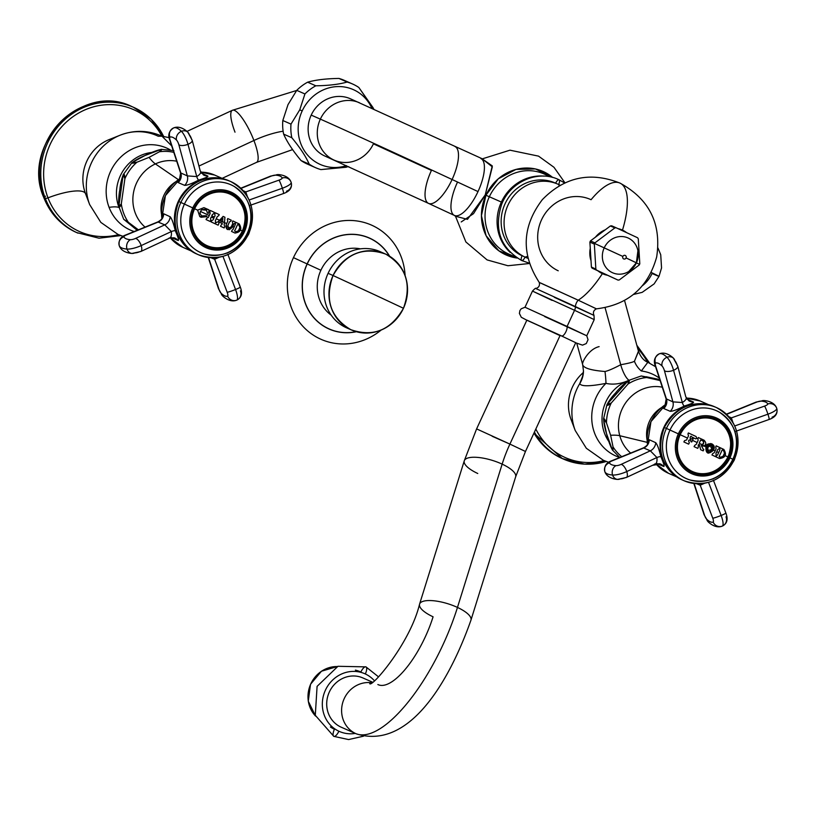 <?xml version="1.0" encoding="UTF-8"?>
<svg xmlns="http://www.w3.org/2000/svg" width="818" height="818" viewBox="0 0 818 818"><rect width="100%" height="100%" fill="white"/><g stroke="black" fill="none" stroke-linecap="round" stroke-linejoin="round"><path stroke-width="1.23" d="M163.886 136.913A68.784 64.162 113.8 0 0 133.416 107.26L132.117 106.688C82.066 81.176 20.276 144.99 43.804 197.598A2.802 0.736 -21 0 0 43.957 197.741A2.802 0.736 159 0 1 43.804 197.598C50.276 213.856 61.238 225.523 76.688 232.588A68.784 64.162 -66.2 0 1 43.957 197.741L45.266 198.314A68.784 64.162 113.8 0 0 77.986 233.161A68.784 64.162 -66.2 0 1 45.266 198.314L43.957 197.741A68.784 64.162 -66.2 0 1 60.031 122.393A68.784 64.162 -66.2 0 1 132.117 106.688A68.784 64.162 -66.2 0 1 132.761 106.984A68.784 64.162 113.8 0 0 132.117 106.688A68.784 64.162 113.8 0 0 60.031 122.393A68.784 64.162 113.8 0 0 43.957 197.741A68.784 64.162 113.8 0 0 76.688 232.588L99.039 238.202L120.839 235.574M85.532 193.682A36.452 9.55 -21 0 0 47.986 197.854A66.687 62.219 113.8 0 0 118.538 234.664A66.687 62.219 113.8 0 1 47.986 197.854A36.452 9.55 159 0 1 85.542 193.692A40.685 37.965 -66.2 0 1 85.481 193.549A40.685 37.965 -66.2 0 1 109.264 139.541A40.685 37.965 -66.2 0 0 85.481 193.549A40.685 37.965 -66.2 0 0 85.542 193.702M89.735 204.776A52.291 48.783 -66.2 0 1 89.653 204.572A52.291 48.783 -66.2 0 1 120.205 135.174A52.291 48.783 113.8 0 0 89.653 204.572A52.291 48.783 113.8 0 0 89.735 204.776M161.974 136.187L171.688 145.901L161.974 136.187L158.222 136.238A52.291 48.783 113.8 0 0 120.205 135.174C134.305 129.796 148.252 130.144 162.046 136.228L169.132 137.629M170.185 149.837A44.847 41.841 113.8 0 0 121.105 156.739A44.847 41.841 113.8 0 0 109.091 207.373A44.847 41.841 113.8 0 0 134.193 231.525A44.847 41.841 113.8 0 1 109.091 207.373A26.912 7.055 159 0 1 119.019 207.537L119.019 207.537A39.55 36.902 -66.2 0 1 151.892 152.445A39.55 36.902 -66.2 0 0 119.019 207.537A26.912 7.055 -21 0 0 109.091 207.373A44.847 41.841 113.8 0 1 121.105 156.739A44.847 41.841 113.8 0 1 170.185 149.837M133.416 107.26A68.784 64.162 113.8 0 0 61.33 122.966A68.784 64.162 113.8 0 0 45.266 198.314A2.802 0.736 -21 0 0 47.986 197.854A2.802 0.736 159 0 1 45.266 198.314A68.784 64.162 -66.2 0 1 61.33 122.966A68.784 64.162 -66.2 0 1 133.416 107.26L151.228 119.285L163.978 136.933M161.913 136.166A66.687 62.219 113.8 0 0 79.99 112.301A66.687 62.219 113.8 0 0 47.986 197.854A66.687 62.219 113.8 0 1 79.99 112.301A66.687 62.219 113.8 0 1 161.913 136.166M199.183 165.942L253.917 140.492A28.702 7.086 65.1 0 1 256.566 162.353A28.702 7.086 -114.9 0 0 253.917 140.492L199.183 165.942M186.954 131.412L232.363 110.297A28.702 7.086 65.1 0 1 253.917 140.492A34.08 8.937 159 0 1 283.12 131.217A34.08 8.937 -21 0 0 253.917 140.492A28.702 7.086 -114.9 0 0 232.363 110.297A28.702 7.086 -114.9 0 0 235.001 132.168M45.501 196.187A2.802 0.736 -21 0 0 44.653 196.647A2.802 0.736 159 0 1 45.501 196.187M144.919 155.553L131.995 162.608L136.933 162.22A44.509 41.524 113.8 0 0 124.898 178.672L123.17 174.715L118.814 206.433L121.309 203.876A44.509 41.524 113.8 0 0 128.375 222.312L123.682 219.265L137.209 230.308L128.375 222.312L138.385 229.827L128.375 222.312A44.509 41.524 113.8 0 1 121.309 203.876C117.598 214.316 118.467 195.686 119.837 189.837C120.195 183.529 124.428 166.391 124.898 178.672L121.309 203.876L124.898 178.672A44.509 41.524 113.8 0 1 136.933 162.22C124.704 166.013 138.978 157.843 144.919 155.553C149.827 152.802 167.475 146.125 159.428 151.759L161.279 149.346L144.919 155.553M145.062 227.107A37.628 35.102 -66.2 0 1 155.389 163.907A33.65 8.303 65.1 0 1 149.06 157.373L136.933 162.22L149.06 157.373A33.65 8.303 -114.9 0 0 155.389 163.907L178.375 179.653L155.389 163.907A37.628 35.102 -66.2 0 1 176.708 161.218A37.628 35.102 -66.2 0 0 155.389 163.907A37.628 35.102 -66.2 0 0 145.062 227.107M175.809 181.719A29.929 27.924 113.8 0 0 161.524 214.152A29.929 27.924 -66.2 0 1 175.809 181.719M173.794 152.342A44.509 41.524 113.8 0 0 159.428 151.759L149.06 157.373L159.428 151.759A44.509 41.524 113.8 0 1 173.794 152.342M647.478 362.108A66.687 62.219 113.8 0 0 637.764 348.673A66.687 62.219 113.8 0 1 647.478 362.108M638.449 351.167L634.441 361.27A14.918 9.213 -126.3 0 0 641.343 370.973A44.847 41.841 113.8 0 1 659.298 378.08A44.847 41.841 113.8 0 0 641.343 370.973L647.836 362.282L641.343 370.973A14.918 9.213 53.7 0 1 634.441 361.27C632.846 362.241 628.275 363.396 620.719 364.726L605.085 307.701L620.719 364.726C613.295 368.632 608.05 370.881 604.983 371.495C590.77 370.339 583.326 368.008 582.641 364.511L576.762 343.274M583.05 375.257L579.768 383.581A52.291 48.783 113.8 0 0 575.228 430.524A52.291 48.783 -66.2 0 1 579.768 383.581C581.066 386.556 589.798 386.485 605.974 383.366A44.847 41.841 113.8 0 0 619.768 457.487A44.847 41.841 113.8 0 1 605.974 383.366A15.041 1.82 84.3 0 0 604.983 371.495C608.05 370.881 613.295 368.632 620.719 364.726C628.275 363.396 632.846 362.241 634.441 361.27L638.521 351.423M534.43 432.078A68.784 64.162 113.8 0 0 563.561 459.113A68.784 64.162 113.8 0 0 606.291 461.485A68.784 64.162 -66.2 0 1 563.561 459.113A68.784 64.162 -66.2 0 1 534.43 432.078M606.414 461.526L584.614 464.154L562.263 458.54A68.784 64.162 -66.2 0 1 533.99 433.029A68.784 64.162 113.8 0 0 562.263 458.54L533.96 433.1M535.841 429.031A66.687 62.219 113.8 0 0 604.113 460.616A66.687 62.219 113.8 0 1 535.841 429.031M571.056 419.501A40.685 37.965 -66.2 0 1 583.418 372.456A40.685 37.965 -66.2 0 0 571.056 419.501L575.228 430.524L586.332 448.274L603.439 460.329L608.643 462.293M608.889 441.567A39.55 36.902 -66.2 0 1 628.122 380.667A39.55 36.902 -66.2 0 0 608.889 441.567M599.124 346.627C588.367 349.102 581.567 363.1 582.641 364.511C583.326 368.008 590.77 370.339 604.983 371.495A15.041 1.82 -95.7 0 1 605.974 383.366C613.193 384.992 620.893 383.939 629.083 380.227C620.893 383.939 613.193 384.992 605.974 383.366C589.798 386.485 581.066 386.556 579.768 383.581A24.929 24.295 167.1 0 0 583.479 370.983A24.929 24.295 -12.9 0 1 579.768 383.581L582.948 375.401M629.001 380.186A14.356 3.896 70.7 0 1 620.719 364.726A14.356 3.896 -109.3 0 0 628.889 380.125M606.486 433.458L612.324 449.88L613.04 446.894A44.509 41.524 113.8 0 0 621.711 456.689A44.509 41.524 113.8 0 1 613.04 446.894C613.919 456.781 607.559 439.021 606.486 433.458C604.39 427.446 601.414 411.168 606.465 422.896L603.531 418.98L606.486 433.458M656.649 464.696L652.549 465.299M653.879 464.675A44.509 41.524 113.8 0 0 656.179 464.174A44.509 41.524 113.8 0 1 653.879 464.675M630.637 453.07A37.628 35.102 -66.2 0 1 619.778 435.718A33.65 7.955 -15.3 0 0 610.627 435.278L613.04 446.894L610.627 435.278A33.65 7.955 164.7 0 1 619.778 435.718L647.222 442.364L619.778 435.718A37.628 35.102 -66.2 0 1 662.283 387.18A37.628 35.102 -66.2 0 0 619.778 435.718A37.628 35.102 -66.2 0 0 630.637 453.07M659.789 379.562L641.24 375.963L646.639 377.517A44.509 41.524 113.8 0 0 628.05 384.01L628.398 380.513L607.038 404.368L611.199 403.059A44.509 41.524 113.8 0 0 606.465 422.896L610.627 435.278L606.465 422.896A44.509 41.524 113.8 0 1 611.199 403.059C601.884 410.605 611.015 397.364 615.525 393.049C619.134 388.161 633.5 374.286 628.05 384.01L611.199 403.059L628.05 384.01A44.509 41.524 113.8 0 1 646.639 377.517L646.046 376.72L659.789 379.562M660.116 380.564L646.639 377.517L660.116 380.564M661.384 407.671A29.929 27.924 113.8 0 0 647.099 440.115A29.929 27.924 -66.2 0 1 661.384 407.671M521.69 260.533A4.519 1.626 -65 0 1 522.109 255.778A39.97 37.291 -66.2 0 1 505.064 203.764A39.97 37.291 -66.2 0 1 555.637 183.212A4.519 1.626 -65 0 1 559.031 179.776A4.519 1.626 115 0 1 558.633 184.5A143.518 51.667 -65 0 0 559.205 185.758A143.518 51.667 115 0 1 558.633 184.5A4.519 1.626 -65 0 0 559.031 179.776C538.367 169.449 510.493 181.473 501.72 204.173C493.694 229.122 500.35 247.905 521.69 260.533A4.519 1.626 -65 0 0 525.064 257.128A40 37.321 113.8 0 0 527.958 258.314A40 37.321 113.8 0 1 525.064 257.128A143.518 51.667 115 0 1 527.528 256.412A143.518 51.667 -65 0 0 525.064 257.128A4.519 1.626 115 0 1 521.69 260.533L529.318 263.171M515.872 257.2L508.724 254.05A43.773 40.839 -66.2 0 1 489.338 196.76L501.373 202.056A43.773 40.839 113.8 0 0 510.146 252.373A43.773 40.839 -66.2 0 1 501.373 202.056L489.338 196.76A43.773 40.839 -66.2 0 1 544.001 173.927L551.148 177.077M455.554 216.259L467.477 219.357L485.238 194.909L485.923 195.216L481.434 215.696L486.086 235.656L498.898 250.84L517.15 258.048A45.665 42.608 113.8 0 1 485.923 195.216L485.238 194.909L492.272 165.89L482.242 158.917L492.334 166.852L485.238 194.909L473.53 213.641L461.229 221.944M543.725 176.115A43.773 40.839 113.8 0 0 501.373 202.056L502.436 202.547L501.373 202.056A43.773 40.839 -66.2 0 1 543.725 176.115M552.631 177.445L535.401 168.937L515.964 169.428L498.264 178.825L485.923 195.216L489.338 196.76L485.923 195.216A45.665 42.608 113.8 0 1 552.631 177.445M642.6 285.554A31.36 29.254 113.8 0 0 652.069 273.488A112.086 0.787 -155.2 0 0 659.001 276.392A112.086 0.787 -155.2 0 0 651.22 272.455A112.086 0.787 24.8 0 1 659.001 276.392L661.547 267.926L660.729 254.746L657.979 248.058M452.098 179.51A31.36 11.288 115 0 1 428.54 203.396A31.36 11.288 -65 0 0 452.098 179.51A112.086 0.787 -155.2 0 0 320.349 119.131A112.086 0.787 24.8 0 1 452.098 179.51L478.009 191.576A31.36 11.288 -65 0 0 480.902 158.59A31.36 11.288 115 0 1 478.009 191.576A31.36 11.288 115 0 1 454.45 215.451A31.36 11.288 -65 0 0 478.009 191.576L452.098 179.51A31.36 11.288 -65 0 0 454.992 146.534A31.36 11.288 115 0 1 452.098 179.51M334.245 160.175A31.36 29.254 -66.2 0 1 320.349 119.131A31.36 29.254 -66.2 0 1 359.511 102.782A31.36 29.254 113.8 0 0 320.349 119.131A31.36 29.254 113.8 0 0 334.245 160.175A31.36 29.254 113.8 0 0 373.407 143.825L431.434 170.42A31.36 11.288 -65 0 0 428.54 203.396L325.094 156.146A31.36 29.254 -66.2 0 1 311.208 115.103A31.36 29.254 -66.2 0 1 354.756 101.187M329.848 157.741A31.36 29.254 -66.2 0 1 311.208 115.103L320.349 119.131L311.208 115.103A31.36 29.254 -66.2 0 1 350.36 98.753L482.528 158.907M457.344 182.475A31.36 11.288 -65 0 0 454.45 215.451L428.54 203.396M508.724 254.05A43.773 40.839 -66.2 0 1 489.338 196.76A43.773 40.839 -66.2 0 1 544.001 173.927M560.125 185.236A40 37.321 113.8 0 0 558.633 184.5A40 37.321 113.8 0 0 508.009 205.062A40 37.321 113.8 0 0 525.064 257.128A40 37.321 113.8 0 1 508.009 205.062A40 37.321 113.8 0 1 558.633 184.5A40 37.321 113.8 0 1 560.125 185.236M348.253 82.373A45.747 42.679 113.8 0 0 338.938 78.436C326.096 78.63 315.656 79.878 307.64 82.189A45.747 42.679 113.8 0 0 296.74 90.358L287.997 104.653L282.813 120.512A45.747 42.679 113.8 0 0 283.641 134.132C287.016 141.872 292.803 150.665 301.004 160.532A45.747 42.679 113.8 0 0 311.597 165.645M348.795 166.708L320.912 169.592A45.747 42.679 -66.2 0 1 309.194 164.132C305.809 156.391 300.022 147.598 291.821 137.731A45.747 42.679 -66.2 0 1 290.993 124.111L299.746 109.827L302.19 110.931A40.9 38.16 113.8 0 0 306.791 154.111A40.9 38.16 113.8 0 0 346.443 165.645A40.9 38.16 -66.2 0 1 306.791 154.111A40.9 38.16 -66.2 0 1 302.19 110.931A40.9 38.16 -66.2 0 1 337.374 86.585A40.9 38.16 -66.2 0 1 371.893 108.313A40.9 38.16 113.8 0 0 337.374 86.585A40.9 38.16 113.8 0 0 302.19 110.931L299.746 109.827L304.93 93.958L296.74 90.358A45.747 42.679 -66.2 0 1 307.64 82.189L315.82 85.798A45.747 42.679 113.8 0 0 304.93 93.958A45.747 42.679 -66.2 0 1 315.82 85.798C328.672 85.604 339.102 84.356 347.118 82.045A45.747 42.679 -66.2 0 1 358.846 87.495L373.12 107.751M307.64 82.189C315.656 79.878 326.096 78.63 338.938 78.436L347.118 82.045C339.102 84.356 328.672 85.604 315.82 85.798L307.64 82.189M282.813 120.512L287.997 104.653L296.74 90.358L304.93 93.958L299.746 109.827L290.993 124.111L282.813 120.512L290.993 124.111A45.747 42.679 113.8 0 0 291.821 137.731C300.022 147.598 305.809 156.391 309.194 164.132L301.004 160.532C292.803 150.665 287.016 141.872 283.641 134.132L291.821 137.731L283.641 134.132A45.747 42.679 -66.2 0 1 282.813 120.512M315.584 167.68L307.394 164.081A45.747 42.679 -66.2 0 1 301.004 160.532L309.194 164.132A45.747 42.679 113.8 0 0 315.584 167.68A45.747 42.679 113.8 0 0 320.912 169.592L346.351 167.23M373.928 109.244L358.846 87.495A45.747 42.679 113.8 0 0 352.456 83.947A45.747 42.679 113.8 0 0 347.118 82.045L338.938 78.436A45.747 42.679 -66.2 0 1 344.266 80.348L352.456 83.947M558.224 270.789A39.152 36.524 -66.2 0 1 541.526 219.838A39.152 36.524 -66.2 0 1 591.066 199.715A66.013 23.763 -65 0 1 620.013 183.109A66.013 23.763 115 0 1 622.488 230.134A66.013 23.763 -65 0 0 620.013 183.109C649.4 199.203 661.619 223.815 656.68 256.954C648.122 287.629 628.04 304.93 596.424 308.846L578.214 300.196A66.013 23.763 -65 0 0 602.375 273.641A23.967 22.362 113.8 0 0 607.345 275.237A23.967 22.362 -66.2 0 1 602.375 273.641A23.967 22.362 -66.2 0 1 597.958 270.87A23.967 22.362 113.8 0 0 602.375 273.641A66.013 23.763 115 0 1 578.214 300.196L540.586 282.977M626.476 232.557A23.967 22.362 113.8 0 0 622.488 230.134A23.967 22.362 -66.2 0 1 626.476 232.557M591.015 260.686A23.967 22.362 -66.2 0 1 590.269 248.324A23.967 22.362 113.8 0 0 591.015 260.686M595.412 237.2A23.967 22.362 -66.2 0 1 605.269 229.807A23.967 22.362 113.8 0 0 595.412 237.2M617.999 228.631A23.967 22.362 -66.2 0 1 622.488 230.134A23.967 22.362 113.8 0 0 617.999 228.631M526.823 320.216L521.301 317.272L519.389 313.417L519.911 310.564L521.168 308.815L525.003 307.241L567.089 326.443A5.736 2.065 115 0 1 565.391 332.742A5.736 2.065 115 0 1 561.68 335.973L526.833 320.216L561.68 335.973A5.736 2.065 -65 0 0 565.391 332.742A5.736 2.065 -65 0 0 567.089 326.443L574.553 310.288L594.216 319.613L574.553 310.288L567.089 326.443L586.751 335.769L544.665 316.576M560.023 335.625L542.436 327.497M554.338 297.323L594.001 315.411C592.753 312.466 593.551 310.278 596.424 308.836L578.214 300.196A4.519 1.626 -65 0 0 575.463 306.617A4.519 1.626 115 0 1 574.553 310.288L532.467 291.085L574.553 310.288A4.519 1.626 -65 0 0 575.463 306.617L594.001 315.411L594.216 319.613L586.751 335.779L588.04 339.715L586.281 343.55L582.518 345.145L575.678 342.793M539.256 282.445C540.003 285.554 538.847 287.578 535.8 288.519L575.463 306.617A4.519 1.626 115 0 1 578.214 300.196L539.266 282.455C520.913 254.112 521.945 226.504 542.365 199.623C564.584 176.903 590.463 171.402 620.013 183.109M525.003 307.241L532.467 291.085L552.13 300.411M492.17 436.28L509.911 444.092A62.792 22.607 -65 0 0 502.15 464.133A62.792 22.607 115 0 1 509.911 444.092L476.608 428.898L526.874 320.114L560.166 335.308L509.911 444.092L560.166 335.308L575.729 342.691L525.463 451.475L509.911 444.092L525.463 451.475L515.647 476.833A26.912 8.763 -162.7 0 0 502.15 464.133A26.912 8.763 17.3 0 1 515.647 476.833L470.964 620.126A26.912 8.763 -162.7 0 0 457.466 607.426A26.912 8.763 17.3 0 1 470.964 620.126C449.041 682.212 408.652 750.525 356.167 733.787L341.259 727.222A26.912 25.102 -66.2 0 1 340.809 727.018L355.718 733.582A26.912 25.102 113.8 0 0 356.167 733.787A26.912 25.102 -66.2 0 1 355.718 733.582L340.809 727.018A26.912 25.102 -66.2 0 1 329.235 692.243A26.912 25.102 -66.2 0 1 362.947 677.969L372.313 682.089M476.608 428.898L464.266 460.81A26.912 8.763 17.3 0 1 502.15 464.133A26.912 8.763 -162.7 0 0 464.266 460.81L419.583 604.103A26.912 8.763 17.3 0 1 457.466 607.426A116.606 41.974 115 0 1 355.718 733.582A26.912 25.102 -66.2 0 1 342.854 702.192A26.912 25.102 -66.2 0 1 371.341 682.723A26.912 25.102 113.8 0 0 342.854 702.192A26.912 25.102 113.8 0 0 355.718 733.582A116.606 41.974 -65 0 0 457.466 607.426L502.15 464.133L457.466 607.426A26.912 8.763 -162.7 0 0 419.583 604.103A26.912 8.763 -162.7 0 0 433.08 616.803A62.792 22.607 115 0 1 378.294 684.727A26.912 25.102 113.8 0 0 377.855 684.533M464.266 460.81A26.912 8.763 -162.7 0 0 477.763 473.499M330.38 726.946A31.534 29.417 113.8 0 0 334.429 729.267A6.748 2.423 -65 0 0 333.805 736.364A6.748 2.423 -65 0 0 338.877 731.22A31.534 29.417 -66.2 0 1 325.421 690.177A31.534 29.417 -66.2 0 1 365.329 673.96A31.534 29.417 -66.2 0 1 374.286 680.617A31.534 29.417 113.8 0 0 365.329 673.96A6.748 2.423 -65 0 0 365.953 666.875A6.748 2.423 -65 0 0 360.881 672.007A31.534 29.417 113.8 0 0 355.39 670.126M378.529 676.854L365.953 666.875A6.748 2.423 115 0 1 365.329 673.96A31.534 29.417 113.8 0 0 325.421 690.177A31.534 29.417 113.8 0 0 338.877 731.22A31.534 29.417 113.8 0 0 355.298 733.409A31.534 29.417 -66.2 0 1 338.877 731.22A6.748 2.423 115 0 1 333.805 736.364L348.591 739.564L363.54 736.18M363.386 678.163A26.912 25.102 113.8 0 0 329.337 691.997A26.912 25.102 113.8 0 0 340.809 727.018A26.912 25.102 113.8 0 0 341.709 727.417M337.333 666.547A28.988 27.045 113.8 0 0 310.605 684.329A28.988 27.045 113.8 0 0 315.543 716.047A28.988 27.045 -66.2 0 1 310.605 684.329A28.988 27.045 -66.2 0 1 337.333 666.547M611.67 225.809A26.554 24.765 113.8 0 0 610.402 225.962L590.453 240.911A26.554 24.765 113.8 0 0 589.89 242.128L591.404 267.077A26.554 24.765 113.8 0 0 592.109 268.151L618.019 280.093A26.554 24.765 113.8 0 0 619.287 279.94L639.236 264.981A26.554 24.765 113.8 0 0 639.523 264.378A26.554 24.765 113.8 0 0 639.799 263.764L638.285 238.815A26.554 24.765 113.8 0 0 637.58 237.752L616.118 227.762A26.554 24.765 113.8 0 0 614.85 227.915L610.402 225.962A26.554 24.765 -66.2 0 1 611.67 225.809L616.118 227.762L611.67 225.809M636.414 262.844A19.039 17.761 -66.2 0 1 628.786 271.484A19.039 17.761 -66.2 0 1 607.794 269.531A19.039 17.761 -66.2 0 1 604.205 247.864L594.604 243.478A26.554 24.765 113.8 0 0 594.338 244.091L595.852 269.04L591.404 267.077L589.89 242.128L594.338 244.091L595.852 269.04A26.554 24.765 113.8 0 0 596.547 270.104L618.019 280.093A26.554 24.765 113.8 0 0 619.287 279.94L639.236 264.981A26.554 24.765 113.8 0 0 639.523 264.378L636.404 262.864L639.523 264.378A26.554 24.765 113.8 0 0 639.799 263.764L638.285 238.815A26.554 24.765 113.8 0 0 637.58 237.752L616.118 227.762A26.554 24.765 113.8 0 0 614.85 227.915L594.901 242.874L590.453 240.911L610.402 225.962L614.85 227.915L594.901 242.874A26.554 24.765 113.8 0 0 594.604 243.478L622.856 256.443A1.902 1.779 113.8 0 0 623.674 258.917A1.902 1.779 113.8 0 0 626.077 257.936A1.902 1.779 113.8 0 0 625.269 255.461A1.902 1.779 113.8 0 0 622.856 256.443A1.902 1.779 113.8 0 0 623.674 258.917A1.902 1.779 113.8 0 0 626.077 257.936A1.902 1.779 113.8 0 0 625.269 255.461A1.902 1.779 113.8 0 0 622.856 256.443L604.205 247.864A19.039 17.761 -66.2 0 1 622.662 236.576A19.039 17.761 -66.2 0 1 637.928 250.717A19.039 17.761 -66.2 0 1 636.414 262.844L626.077 257.936L636.455 262.854L628.786 271.484A19.039 17.761 -66.2 0 1 607.794 269.531A19.039 17.761 -66.2 0 1 604.205 247.864A19.039 17.761 -66.2 0 1 622.662 236.576A19.039 17.761 -66.2 0 1 637.928 250.717L636.455 262.854M381.178 330.032A62.434 58.242 -66.2 0 1 308.355 331.484A62.434 58.242 -66.2 0 1 293.457 257.639A62.434 58.242 -66.2 0 1 358.131 221.146A62.434 58.242 -66.2 0 1 405.114 275.676A62.434 58.242 -66.2 0 0 358.131 221.146A62.434 58.242 -66.2 0 0 293.457 257.639L307.118 263.928A49.765 46.432 113.8 0 0 311.3 314.593A49.765 46.432 113.8 0 0 356.382 331.73A49.765 46.432 -66.2 0 1 311.3 314.593A49.765 46.432 -66.2 0 1 307.118 263.928A49.765 46.432 -66.2 0 1 347.445 234.469A49.765 46.432 -66.2 0 1 389.624 256.238A49.765 46.432 113.8 0 0 347.445 234.469A49.765 46.432 113.8 0 0 307.118 263.928L293.457 257.639A62.434 58.242 -66.2 0 0 308.355 331.484A62.434 58.242 -66.2 0 0 381.178 330.032M307.22 263.969A49.653 46.319 113.8 0 0 311.321 314.419A49.653 46.319 113.8 0 0 356.137 331.668A49.653 46.319 -66.2 0 1 311.321 314.419A49.653 46.319 -66.2 0 1 307.22 263.969L320.891 270.257A36.994 34.509 113.8 0 0 331.198 315.165A36.994 34.509 -66.2 0 1 320.891 270.257A36.994 34.509 -66.2 0 1 360.401 248.846A36.994 34.509 113.8 0 0 320.891 270.257L307.22 263.969A49.653 46.319 -66.2 0 1 347.333 234.592A49.653 46.319 -66.2 0 1 389.409 256.106A49.653 46.319 113.8 0 0 347.333 234.592A49.653 46.319 113.8 0 0 307.22 263.969M372.507 293.764L403.458 308.274C390.769 330.257 373.212 337.384 350.799 329.674C330.452 317.486 324.531 299.429 333.049 275.513L372.507 293.764L333.049 275.513A41.616 38.824 113.8 0 0 351.484 329.981A41.616 38.824 113.8 0 0 403.458 308.274L372.507 293.764M349.041 328.795L349.041 328.795A41.616 38.824 -66.2 0 1 328.09 273.324L333.049 275.513C345.738 253.539 363.294 246.402 385.707 254.112C406.065 266.3 411.975 284.357 403.458 308.274A41.616 38.824 113.8 0 0 385.022 253.805A41.616 38.824 113.8 0 0 333.049 275.513L328.09 273.324A41.616 38.824 -66.2 0 1 382.507 252.803L382.507 252.803M351.484 329.981L346.515 327.803A41.616 38.824 -66.2 0 1 328.09 273.324A41.616 38.824 -66.2 0 1 380.063 251.617L385.022 253.805M170.277 237.823L182.915 247.333A39.468 36.82 -66.2 0 1 170.287 237.823A39.468 36.82 113.8 0 0 182.915 247.333L191.156 250.962M163.027 216.167L163.682 213.774A8.609 8.037 -66.2 0 1 158.15 222.056A8.609 8.037 113.8 0 0 163.682 213.774L170.154 216.739A8.221 6.656 -61.6 0 1 164.745 224.848A8.221 6.656 118.4 0 0 170.154 216.739C171.8 218.57 173.508 223.242 175.297 230.748A2.873 0.644 -17.4 0 0 171.34 231.566C171.729 235.829 170.962 238.007 169.029 238.079C170.962 238.007 171.729 235.829 171.34 231.566L164.745 224.848L158.15 222.056L126.442 234.94A4.09 1.022 -18.1 0 0 123.907 236.811A38.027 9.489 -18.1 0 0 130.43 239.684A4.09 1.022 -18.1 0 0 135.573 238.416L164.745 224.848L158.15 222.056L126.442 234.94A4.09 1.022 -18.1 0 0 123.907 236.811A38.027 9.489 -18.1 0 0 130.43 239.684A4.09 1.022 -18.1 0 0 135.573 238.416L164.745 224.848L171.34 231.566A2.873 0.644 162.6 0 1 175.297 230.748C178.375 237.833 179.254 241.054 177.925 240.42A8.344 7.689 80 0 0 174.101 237.782A8.344 7.689 -100 0 1 177.925 240.42L171.504 237.629L177.925 240.42C179.254 241.054 178.375 237.833 175.297 230.748L176.391 231.238A39.468 36.82 113.8 0 0 181.228 240.952A39.468 36.82 -66.2 0 1 176.391 231.238L175.297 230.748C173.508 223.242 171.8 218.57 170.154 216.739L163.682 213.774L162.843 217.506M161.923 218.621A39.468 36.82 -66.2 0 1 180.666 178.13A39.468 36.82 113.8 0 0 161.923 218.621M180.349 179.623L178.109 182.557L184.643 185.359C187.199 185.389 191.893 183.631 198.702 180.083C205.952 177.833 208.938 176.473 207.66 175.982L204.408 174.5M200.942 172.158A39.468 36.82 -66.2 0 1 214.725 175.093A39.468 36.82 113.8 0 0 200.942 172.158L214.725 175.093L222.956 178.723M208.876 178.15A39.468 36.82 113.8 0 0 176.391 231.238L176.391 231.238A39.468 36.82 -66.2 0 1 208.876 178.15M245.697 191.831L243.232 190.717L245.799 191.923L278.979 180.144L245.799 191.923A8.344 7.505 -36.8 0 1 244.531 192.281A8.344 7.505 143.2 0 0 245.799 191.923L247.281 196.31L245.799 191.923M241.003 188.396L271.116 176.156A4.09 1.022 161.9 0 1 275.656 175.154A38.027 9.489 161.9 0 1 282.169 178.027A4.09 1.022 161.9 0 1 278.979 180.144A4.09 1.022 -18.1 0 0 282.169 178.027A38.027 9.489 -18.1 0 0 275.656 175.154A4.09 1.022 -18.1 0 0 271.116 176.156L241.003 188.396M286.494 191.228A7.178 6.953 160 0 0 291.075 182.169A7.178 6.953 160 0 0 282.169 178.027A7.178 6.953 -20 0 1 291.147 182.383A11.268 2.812 161.9 0 1 291.157 182.404A11.268 2.812 -18.1 0 0 291.147 182.383M282.353 188.232A11.268 2.812 -18.1 0 0 291.157 182.404A11.268 2.812 161.9 0 1 282.353 188.232A7.178 0.675 70.5 0 1 283.539 193.518A7.178 0.675 -109.5 0 0 282.353 188.232A7.178 0.675 -109.5 0 0 278.979 180.144A7.178 0.675 70.5 0 1 282.353 188.232L249.183 199.991L282.353 188.232M283.304 193.355A7.178 0.675 -109.5 0 0 283.539 193.518C289.899 191.289 292.435 187.588 291.157 182.404L291.075 182.169C288.437 174.633 277.343 174.51 278.406 174.602A7.178 5.982 94.7 0 0 275.656 175.154A7.178 5.982 -85.3 0 1 278.406 174.602L270.584 176.105A7.178 1.861 67.9 0 1 271.116 176.156A7.178 1.861 -112.1 0 0 270.584 176.105L240.809 188.212M203.457 174.929A8.221 7.556 153.7 0 0 207.66 175.982C208.938 176.473 205.952 177.833 198.702 180.083A2.873 0.818 68.6 0 1 196.76 176.576A2.873 0.818 -111.4 0 0 198.702 180.083C191.893 183.631 187.199 185.389 184.643 185.359A8.344 6.953 110.5 0 0 187.332 175.901L196.76 176.576C200.267 174.387 201.412 172.434 200.185 170.727C201.412 172.434 200.267 174.387 196.76 176.576L187.976 144.316A11.268 2.924 -112.1 0 0 181.422 131.32A7.178 6.002 -46.3 0 1 187.854 132.24L192.199 140.256A7.178 2.924 164.8 0 1 187.976 144.316A7.178 2.924 -15.2 0 0 192.199 140.256A7.178 2.924 -15.2 0 0 191.698 139.53A4.09 1.063 67.9 0 0 189.316 134.817A7.178 6.002 133.7 0 0 187.854 132.24A7.178 6.002 133.7 0 0 181.422 131.32A7.178 6.002 133.7 0 0 176.473 140.031A38.027 9.867 -112.1 0 0 169.95 137.158A7.178 6.933 -112.5 0 1 173.631 127.925A7.178 6.933 67.5 0 0 169.95 137.158A4.09 1.063 -112.1 0 0 170.144 140.359A7.178 1.789 161.9 0 1 169.745 139.98A7.178 1.789 -18.1 0 0 170.144 140.359L180.839 172.976A8.609 8.027 -66.2 0 1 178.109 182.557A8.609 8.027 113.8 0 0 180.839 172.976L187.332 175.901L180.839 172.976L170.144 140.359A4.09 1.063 67.9 0 1 169.95 137.158A38.027 9.867 67.9 0 1 176.473 140.031A4.09 1.063 67.9 0 1 178.856 144.755L187.332 175.901A8.344 6.953 -69.5 0 1 184.643 185.359L178.109 182.557L179.306 180.788M181.422 131.32A45.205 11.728 -112.1 0 0 173.692 127.905A45.205 11.728 67.9 0 1 173.692 127.905A45.205 11.728 67.9 0 1 181.422 131.32A11.268 2.924 67.9 0 1 187.976 144.316A7.178 2.924 164.8 0 1 178.856 144.755A4.09 1.063 -112.1 0 0 176.473 140.031A7.178 6.002 -46.3 0 1 181.422 131.32M192.199 140.256L200.185 170.727M201.3 173.13L207.66 175.982A8.221 7.556 -26.3 0 1 203.304 174.837A8.221 7.556 -26.3 0 1 203.293 174.827M179.203 180.921L180.594 173.089L169.745 139.98C167.69 134.99 168.989 130.972 173.631 127.925A7.178 6.933 -112.5 0 1 173.672 127.905C181.412 124.663 189.132 133.508 187.854 132.24M196.76 176.576L187.332 175.901L178.856 144.755A7.178 2.924 -15.2 0 0 187.976 144.316L196.76 176.576M134.755 252.895A4.09 1.022 -18.1 0 0 139.898 251.627A7.178 2.996 -114.9 0 0 140.768 251.525A7.178 2.996 -114.9 0 0 141.177 245.594A11.268 2.812 161.9 0 1 127.005 249.081A45.205 11.288 161.9 0 1 119.254 245.666A11.268 2.812 161.9 0 1 119.254 245.645A7.178 6.953 -20 0 1 123.907 236.811A7.178 6.953 160 0 0 119.254 245.666A11.268 2.812 -18.1 0 0 119.254 245.666A7.178 6.953 160 0 0 119.326 245.87A7.178 6.953 -20 0 1 119.254 245.666A45.205 11.288 -18.1 0 0 127.005 249.081A7.178 5.982 -85.3 0 1 130.43 239.684A7.178 5.982 94.7 0 0 127.005 249.081A7.178 5.982 94.7 0 0 131.995 253.437A7.178 5.982 94.7 0 0 134.755 252.895M126.442 234.94A7.178 1.861 -112.1 0 0 125.911 234.899A7.178 1.861 67.9 0 1 126.442 234.94M135.573 238.416A7.178 2.996 65.1 0 1 141.177 245.594A7.178 2.996 -114.9 0 0 135.573 238.416M171.34 231.566L141.177 245.594A7.178 2.996 65.1 0 1 140.768 251.525L131.995 253.437A7.178 5.982 -85.3 0 1 127.005 249.081A11.268 2.812 -18.1 0 0 141.177 245.594L171.34 231.566M169.029 238.079L169.807 238.018M208.263 257.517L218.508 288.785L222.557 295.809C221.279 294.541 228.989 303.386 236.719 300.145L236.77 300.124A7.178 6.933 -112.5 0 1 236.739 300.134A11.268 2.924 -112.1 0 0 235.553 289.511L222.977 256.423L235.553 289.511A7.178 0.603 159.2 0 1 227.179 292.241A4.09 1.063 -112.1 0 1 227.608 296.096A38.027 9.867 -112.1 0 1 221.095 293.233A7.178 6.002 133.7 0 0 222.557 295.809A7.178 6.002 -46.3 0 1 221.095 293.233A4.09 1.063 -112.1 0 1 218.907 289.153A7.178 1.789 161.9 0 1 218.508 288.785A7.178 1.789 -18.1 0 0 218.907 289.153L208.549 257.547L218.907 289.153A4.09 1.063 -112.1 0 0 221.095 293.233A38.027 9.867 -112.1 0 0 227.608 296.096A4.09 1.063 -112.1 0 0 227.179 292.241L214.643 259.265L210.993 257.762L214.643 259.265L219.019 257.302L214.643 259.265A8.221 7.27 80.8 0 0 213.938 257.803A8.221 7.27 -99.2 0 1 214.643 259.265L227.179 292.241A7.178 0.603 -20.8 0 0 235.553 289.511A11.268 2.924 67.9 0 1 236.739 300.134A45.205 11.728 67.9 0 1 236.719 300.145A45.205 11.728 -112.1 0 0 236.739 300.134A7.178 6.933 -112.5 0 1 227.608 296.096A7.178 6.933 67.5 0 0 236.77 300.124A7.178 6.933 67.5 0 0 240.451 290.881M236.77 300.124C241.514 297.742 242.701 293.396 240.308 287.087A7.178 0.603 159.2 0 1 235.553 289.511A7.178 0.603 -20.8 0 0 240.308 287.087A7.178 0.603 -20.8 0 0 240.022 287.026M221.872 221.361L222.496 222.046L220.267 221.013L221.872 221.361L220.533 220.737L222.864 218.232L222.537 221.678L221.872 221.361M191.565 226.862A28.702 26.779 113.8 0 0 206.545 245.973A28.702 26.779 113.8 0 0 242.384 231.003A28.702 26.779 -66.2 0 1 206.545 245.973A28.702 26.779 -66.2 0 1 191.565 226.862M242.394 230.993A28.702 26.779 -66.2 0 0 229.674 193.437A28.702 26.779 113.8 0 0 205.461 195.297A28.702 26.779 -66.2 0 1 229.674 193.437C244.132 201.77 248.396 214.296 242.476 231.044L242.322 230.962A28.19 26.309 113.8 0 0 230.298 194.275A28.19 26.309 113.8 0 0 194.623 208.764L193.938 208.457L194.623 208.764A28.19 26.309 113.8 0 0 206.647 245.461A28.19 26.309 113.8 0 0 242.322 230.962L242.476 231.044C233.917 245.983 221.944 250.962 206.545 245.973L206.054 245.758A28.702 26.779 -66.2 0 1 196.944 238.928A28.702 26.779 113.8 0 0 206.3 245.87M229.429 193.324A28.702 26.779 113.8 0 0 217.997 191.105A28.702 26.779 -66.2 0 1 229.183 193.222L229.674 193.437M242.465 231.065L243.048 231.341L242.465 231.065M222.537 221.678L224.418 222.547A43.487 14.816 93.6 0 1 224.152 224.715L224.735 226.658A43.252 15.573 115 0 1 224.091 227.936A43.252 15.573 -65 0 0 224.735 226.658L224.766 226.668A43.323 15.593 115 0 1 224.112 227.946L220.523 226.279A43.64 15.706 -65 0 0 221.167 224.991L222.271 223.999A43.651 14.867 -86.4 0 0 222.322 223.549L219.204 222.097A43.63 14.652 136.2 0 1 218.876 222.424L218.795 223.887A43.62 15.706 115 0 1 218.14 225.165L215.328 223.856A43.364 15.614 -65 0 0 215.972 222.578L217.997 221.842A43.579 14.642 -43.8 0 0 219.541 220.277L220.502 220.727A43.559 14.632 136.2 0 1 220.236 221.003L222.496 222.046A43.651 14.867 -86.4 0 0 222.537 221.678A43.651 14.867 -86.4 0 0 222.864 218.232A43.63 14.652 136.2 0 1 220.533 220.737A43.63 14.652 136.2 0 1 220.267 221.013A43.559 14.632 -43.8 0 0 220.502 220.727A43.559 14.632 -43.8 0 0 222.844 218.222L222.844 218.222A43.559 14.632 136.2 0 1 220.502 220.727L219.541 220.277A43.579 14.642 -43.8 0 0 223.12 216.402L224.94 217.251A43.559 14.836 93.6 0 1 224.449 222.557A43.487 14.816 -86.4 0 0 224.919 217.24L223.12 216.412A43.579 14.642 136.2 0 1 219.541 220.277A43.579 14.642 136.2 0 1 217.997 221.842L215.972 222.578A43.364 15.614 115 0 1 215.328 223.856L218.14 225.165A43.62 15.706 -65 0 0 218.795 223.887L218.764 223.876A43.548 15.675 115 0 1 218.12 225.154A43.548 15.675 -65 0 0 218.764 223.876L218.876 222.424A43.63 14.652 -43.8 0 0 219.204 222.097L219.173 222.087A43.559 14.632 136.2 0 1 218.856 222.414A43.559 14.632 -43.8 0 0 219.173 222.087L222.322 223.549A43.651 14.867 93.6 0 1 222.271 223.999L221.167 224.991A43.64 15.706 115 0 1 220.523 226.279L224.112 227.946A43.323 15.593 -65 0 0 224.766 226.668L224.152 224.715A43.487 14.816 -86.4 0 0 224.418 222.547A43.559 14.836 93.6 0 1 224.183 224.725A43.559 14.836 -86.4 0 0 224.449 222.557L226.658 223.59A43.262 15.573 -65 0 0 227.803 221.044L227.332 219.551A43.405 15.624 -65 0 0 227.752 218.559L231.279 220.206A42.689 15.368 115 0 1 230.86 221.197L229.51 221.842A42.925 15.45 115 0 1 227.915 225.369L228.529 228.028L227.885 225.359A42.843 15.419 -65 0 0 229.49 221.831L230.84 221.187A42.618 15.337 -65 0 0 231.249 220.195L227.752 218.559A43.405 15.624 115 0 1 227.332 219.551L227.803 221.044A43.262 15.573 115 0 1 226.658 223.59A43.262 15.573 115 0 1 226.208 224.572A43.262 15.573 -65 0 0 226.658 223.59L224.449 222.557A43.559 14.836 -86.4 0 0 224.94 217.251L224.919 217.24A43.487 14.816 93.6 0 1 224.418 222.547L222.537 221.678M213.968 217.23L211.811 215.84A42.066 15.143 -65 0 0 212.394 214.531L213.733 213.682A42.301 15.225 -65 0 0 214.336 212.332L210.246 210.441L214.306 212.312A42.229 15.205 115 0 1 213.733 213.682L212.373 214.52A41.994 15.113 115 0 1 211.78 215.829L214.469 217.067A42.761 15.389 -65 0 0 215.052 215.758L214.756 214.163A42.567 15.327 -65 0 0 215.328 212.792L219.193 214.582A43.252 15.573 115 0 1 218.784 215.574L217.169 216.739A43.109 15.522 115 0 1 215.318 220.748L215.635 222.424A43.252 15.573 115 0 1 214.981 223.703A43.252 15.573 -65 0 0 215.635 222.424L215.655 222.435A43.323 15.593 115 0 1 215.011 223.713L211.116 221.913A42.567 15.327 -65 0 0 211.79 220.584L213.201 219.766A42.761 15.389 -65 0 0 213.897 218.294L211.218 217.056A41.994 15.113 115 0 1 210.523 218.529L210.768 220.114A42.229 15.205 115 0 1 210.093 221.433A42.229 15.205 -65 0 0 210.768 220.114L210.788 220.124A42.301 15.225 115 0 1 210.124 221.443L206.034 219.561A40.972 14.744 -65 0 0 206.688 218.273L208.293 217.496A41.34 14.877 -65 0 0 209.244 215.502A41.34 14.877 -65 0 0 210.154 213.488L209.837 211.433A40.972 14.744 -65 0 0 210.246 210.441L214.336 212.332A42.301 15.225 115 0 1 213.764 213.692L212.394 214.531A42.066 15.143 115 0 1 211.811 215.84L213.989 217.24L211.78 215.829A41.994 15.113 -65 0 0 212.373 214.52L213.733 213.682A42.229 15.205 -65 0 0 214.306 212.312L210.246 210.441A40.972 14.744 115 0 1 209.837 211.433L210.154 213.488A41.34 14.877 115 0 1 209.244 215.502A41.34 14.877 115 0 1 208.293 217.496L206.688 218.273A40.972 14.744 115 0 1 206.034 219.561L210.124 221.443A42.301 15.225 -65 0 0 210.788 220.124L210.523 218.529A41.994 15.113 -65 0 0 211.218 217.056L211.248 217.067A42.066 15.143 115 0 1 210.543 218.539A42.066 15.143 -65 0 0 211.248 217.067L211.248 217.067M211.218 217.056L213.897 218.294A42.761 15.389 115 0 1 213.201 219.766L211.79 220.584A42.567 15.327 115 0 1 211.116 221.913L215.011 223.713A43.323 15.593 -65 0 0 215.655 222.435L215.338 220.758A43.109 15.522 -65 0 0 217.169 216.739L217.189 216.75A43.18 15.542 115 0 1 216.289 218.764A43.18 15.542 115 0 1 215.338 220.758L215.318 220.748A43.18 15.542 -65 0 0 216.289 218.764L219.541 220.277L216.289 218.764A43.18 15.542 -65 0 0 217.189 216.75L218.784 215.574A43.252 15.573 -65 0 0 219.193 214.582L219.224 214.592A43.323 15.593 115 0 1 218.805 215.584A43.323 15.593 -65 0 0 219.224 214.592L215.328 212.792A42.567 15.327 115 0 1 214.756 214.163L215.052 215.758A42.761 15.389 115 0 1 214.469 217.067M234.991 223.294L233.856 223.876L234.991 223.294A41.023 14.765 -65 0 0 235.451 222.169L235.482 222.179A41.094 14.796 115 0 1 235.011 223.304L233.856 223.876A41.37 14.888 115 0 1 232.261 227.404L232.261 227.404A41.37 14.888 -65 0 0 233.856 223.876L233.887 223.887A41.442 14.918 115 0 1 232.741 226.433A41.442 14.918 115 0 1 232.281 227.414L232.261 227.404C227.578 230.676 225.543 229.725 226.208 224.572L227.107 229.296L232.281 227.414L229.112 229.807M235.451 222.169L232.813 220.932L235.451 222.169A41.023 14.765 115 0 1 234.991 223.273L235.001 223.294A41.094 14.796 -65 0 0 235.482 222.179L232.813 220.932A42.209 15.194 115 0 1 232.404 221.923A42.209 15.194 -65 0 0 232.813 220.932L235.451 222.169M232.813 223.386L232.404 221.923L232.813 223.386A41.892 15.082 115 0 1 231.218 226.913A41.892 15.082 -65 0 0 232.813 223.386M228.529 228.028L231.218 226.913C228.784 228.815 227.68 228.294 227.915 225.369A42.925 15.45 -65 0 0 229.51 221.842L230.86 221.197A42.689 15.368 -65 0 0 231.279 220.206L231.249 220.195A42.618 15.337 115 0 1 230.85 221.167L229.49 221.831A42.843 15.419 115 0 1 227.885 225.359L228.651 228.089M227.598 229.572L232.261 227.404A41.442 14.918 -65 0 0 232.741 226.433L234.153 227.097A40.757 14.673 115 0 1 233.018 229.48L232.179 230.134A40.972 14.744 115 0 1 231.525 231.422A40.972 14.744 -65 0 0 232.179 230.134L233.018 229.48A40.757 14.673 -65 0 0 234.153 227.097A40.757 14.673 -65 0 0 235.369 224.367L235.328 223.294A40.972 14.744 -65 0 0 235.737 222.302L239.224 223.938C242.23 229.06 240.829 232.107 235.011 233.058L231.525 231.422L235.042 233.069L240.502 230.093L239.224 223.938C242.23 229.06 240.829 232.107 235.011 233.058L240.502 230.093L242.322 230.962A28.19 26.309 -66.2 0 1 206.647 245.461A28.19 26.309 -66.2 0 1 194.623 208.764L197.619 210.144L203.938 207.649L208.989 209.858A41.217 14.356 98.1 0 1 208.61 213.304L208.61 213.304A43.252 3.947 -170 0 1 207.475 213.109A43.18 3.947 10 0 0 208.58 213.293A41.145 14.325 -81.9 0 0 208.968 209.848L203.938 207.649L197.619 210.144L199.807 216.586L201.105 217.271L207.087 216.596L201.054 217.251M235.011 223.304L233.887 223.887A41.442 14.918 -65 0 1 232.741 226.433L234.153 227.097A40.757 14.673 115 0 0 235.369 224.367L235.328 223.294A40.972 14.744 115 0 0 235.737 222.302L239.255 223.958L240.502 230.093L242.322 230.962A28.19 26.309 -66.2 0 0 230.298 194.275A28.19 26.309 -66.2 0 0 194.623 208.764L197.619 210.144L199.807 216.586L207.087 216.596A42.843 6.933 -131.1 0 0 206.34 215.748L201.535 215.88L199.889 213.171L201.473 209.725L199.919 213.181L201.514 215.87L199.889 213.171L201.535 215.88L206.34 215.748A42.771 6.912 48.9 0 1 207.056 216.586A42.771 6.912 -131.1 0 0 206.33 215.748A42.843 6.933 48.9 0 1 207.087 216.596L201.003 217.23M201.535 215.88L202.138 216.177M205.185 209.285L201.473 209.725L199.889 213.171L201.504 209.745L206.453 210.175L207.475 213.109L206.453 210.175L205.195 209.285L201.473 209.725L205.154 209.275M207.475 213.109A43.252 3.947 10 0 0 208.61 213.304L208.58 213.293A41.217 14.356 -81.9 0 0 208.989 209.858L208.968 209.848A41.145 14.325 98.1 0 1 208.58 213.293A43.18 3.947 -170 0 1 207.527 213.109M237.455 224.694L237.476 224.705A39.632 14.264 115 0 1 234.633 230.891L235.696 231.791L238.365 230.87L239.868 227.608L238.846 224.95L237.476 224.705L238.846 224.95L239.868 227.608L238.365 230.87L235.696 231.791L234.602 230.881A39.55 14.243 -65 0 0 237.455 224.694A39.55 14.243 115 0 1 234.602 230.881L234.602 230.881A39.632 14.264 -65 0 0 237.476 224.705M178.743 201.525C170.502 224.878 176.432 242.332 196.535 253.917A40 37.321 -66.2 0 1 178.815 201.555L180.85 202.455A40 37.321 113.8 0 0 198.569 254.807A40 37.321 113.8 0 0 248.529 233.948A40 37.321 113.8 0 0 230.809 181.586A40 37.321 113.8 0 0 180.85 202.455L178.815 201.555A40 37.321 -66.2 0 1 228.774 180.686A40 37.321 113.8 0 0 178.815 201.555A40 37.321 113.8 0 0 196.535 253.917L198.569 254.807A40 37.321 -66.2 0 1 180.85 202.455L184.428 204.091A37.137 34.642 113.8 0 0 200.267 252.414A37.137 34.642 113.8 0 0 247.251 233.324L247.69 233.498C237.956 251.228 223.57 258.079 204.541 254.05A37.137 34.642 -66.2 0 1 184.428 204.091L192.772 207.905A30.491 28.446 113.8 0 0 205.778 247.588A30.491 28.446 113.8 0 0 244.367 231.913A30.491 28.446 -66.2 0 1 205.778 247.588A30.491 28.446 -66.2 0 1 192.772 207.905L193.948 208.447A29.244 27.28 113.8 0 0 206.903 246.719A29.244 27.28 113.8 0 0 243.416 231.463L243.058 231.31A29.244 27.28 -66.2 0 1 206.719 246.637A29.244 27.28 113.8 0 0 243.058 231.31L243.416 231.463A29.244 27.28 113.8 0 0 230.461 193.191A29.244 27.28 113.8 0 0 193.948 208.447A29.244 27.28 113.8 0 0 206.412 246.504A29.244 27.28 113.8 0 0 243.416 231.463L244.367 231.913A30.491 28.446 113.8 0 0 231.361 192.23A30.491 28.446 113.8 0 0 192.772 207.905L180.85 202.455A40 37.321 -66.2 0 1 230.809 181.586L228.774 180.686C207.363 173.753 190.686 180.696 178.743 201.525L178.815 201.565M230.287 193.12A29.244 27.28 -66.2 0 1 243.058 231.31A29.244 27.28 113.8 0 0 230.287 193.12M248.529 233.948L248.744 234.04C236.842 254.848 220.114 261.77 198.569 254.807M247.271 233.283A37.137 34.642 113.8 0 0 231.402 184.991A37.137 34.642 113.8 0 0 184.428 204.091A37.137 34.642 -66.2 0 1 234.275 186.504C250.543 198.283 255.011 213.948 247.69 233.498M244.367 231.913L243.416 231.463A29.244 27.28 113.8 0 0 230.942 193.416A29.244 27.28 113.8 0 0 193.948 208.447L192.772 207.905A30.491 28.446 -66.2 0 1 231.361 192.23A30.491 28.446 -66.2 0 1 244.367 231.913M686.517 398.121A39.468 36.82 -66.2 0 1 700.3 401.045A39.468 36.82 113.8 0 0 686.517 398.121L700.3 401.045L708.531 404.675M694.451 404.112A39.468 36.82 113.8 0 0 661.966 457.19L660.872 456.71C659.093 449.235 657.386 444.573 655.729 442.691L649.257 439.736L655.729 442.691C657.386 444.573 659.093 449.235 660.872 456.71L661.966 457.19A39.468 36.82 113.8 0 0 666.803 466.904A39.468 36.82 -66.2 0 1 661.966 457.19A39.468 36.82 -66.2 0 1 694.451 404.112M647.498 444.573A39.468 36.82 -66.2 0 1 666.241 404.092A39.468 36.82 113.8 0 0 647.498 444.573M665.924 405.575L663.684 408.509L670.218 411.311C672.785 411.342 677.468 409.583 684.277 406.045C691.558 403.785 694.543 402.415 693.235 401.945L686.875 399.092L693.235 401.945C694.543 402.415 691.558 403.785 684.277 406.045C677.468 409.583 672.785 411.342 670.218 411.311L663.684 408.509L664.881 406.74M655.852 463.786L668.49 473.285A39.468 36.82 -66.2 0 1 655.862 463.786A39.468 36.82 113.8 0 0 668.49 473.285L676.731 476.914M657.079 463.581L663.5 466.372C664.84 467.047 663.96 463.826 660.872 456.71C663.96 463.826 664.84 467.047 663.5 466.372L657.079 463.581A8.609 8.027 113.8 0 0 657.018 463.509M620.33 478.847A4.09 1.022 -18.1 0 0 625.473 477.579A7.178 2.996 -114.9 0 0 626.343 477.487A7.178 2.996 -114.9 0 0 626.752 471.557A11.268 2.812 161.9 0 1 612.58 475.033A45.205 11.288 161.9 0 1 604.829 471.618A11.268 2.812 161.9 0 1 604.829 471.597A11.268 2.812 -18.1 0 0 604.829 471.618A7.178 6.953 -20 0 1 609.482 462.773A38.027 9.489 -18.1 0 0 616.005 465.636A4.09 1.022 -18.1 0 0 621.148 464.379L650.32 450.81L643.725 448.008L612.017 460.892A4.09 1.022 -18.1 0 0 609.482 462.773A7.178 6.953 160 0 0 604.901 471.833A7.178 6.953 -20 0 1 604.829 471.618A45.205 11.288 -18.1 0 0 612.58 475.033A7.178 5.982 -85.3 0 1 616.005 465.636A7.178 5.982 94.7 0 0 612.58 475.033A7.178 5.982 94.7 0 0 617.57 479.399A7.178 5.982 94.7 0 0 620.33 478.847M654.605 464.031C656.537 463.959 657.304 461.792 656.915 457.518L650.32 450.81L643.725 448.008L612.017 460.892A7.178 1.861 -112.1 0 0 611.486 460.851A7.178 1.861 67.9 0 1 612.017 460.892A4.09 1.022 -18.1 0 0 609.482 462.773A38.027 9.489 -18.1 0 0 616.005 465.636A4.09 1.022 -18.1 0 0 621.148 464.379A7.178 2.996 65.1 0 1 626.752 471.557A7.178 2.996 -114.9 0 0 621.148 464.379L650.32 450.81L656.915 457.518L626.752 471.557A7.178 2.996 65.1 0 1 626.343 477.487L617.57 479.399A7.178 5.982 -85.3 0 1 612.58 475.033A11.268 2.812 -18.1 0 0 626.752 471.557L656.915 457.518C657.304 461.792 656.537 463.959 654.605 464.031L655.382 463.98M659.942 463.826L659.686 463.734A8.344 7.689 -100 0 1 663.5 466.372A8.344 7.689 80 0 0 659.676 463.734L655.402 463.97L626.343 477.487M656.915 457.518A2.873 0.644 162.6 0 1 660.872 456.71A2.873 0.644 -17.4 0 0 656.915 457.518M650.32 450.81A8.221 6.656 118.4 0 0 655.729 442.691A8.221 6.656 -61.6 0 1 650.32 450.81M643.725 448.008A8.609 8.037 113.8 0 0 649.257 439.736A8.609 8.037 -66.2 0 1 643.725 448.008M648.602 442.129L649.257 439.736M693.838 483.469L704.083 514.737L708.132 521.761C706.854 520.504 714.564 529.338 722.294 526.107L722.345 526.076A7.178 6.933 -112.5 0 1 722.314 526.097A11.268 2.924 -112.1 0 0 721.128 515.473L708.552 482.375L721.128 515.473A7.178 0.603 159.2 0 1 712.754 518.203A4.09 1.063 -112.1 0 1 713.184 522.058A38.027 9.867 -112.1 0 1 706.67 519.185A7.178 6.002 133.7 0 0 708.132 521.761A7.178 6.002 -46.3 0 1 706.67 519.185A4.09 1.063 -112.1 0 1 704.482 515.115A7.178 1.789 161.9 0 1 704.083 514.737A7.178 1.789 -18.1 0 0 704.482 515.115L694.124 483.51L704.482 515.115A4.09 1.063 -112.1 0 0 706.67 519.185A38.027 9.867 -112.1 0 0 713.184 522.058A4.09 1.063 -112.1 0 0 712.754 518.203L700.218 485.217L696.568 483.724L700.218 485.217L704.595 483.264L700.218 485.217A8.221 7.27 80.8 0 0 699.513 483.755A8.221 7.27 -99.2 0 1 700.218 485.217L712.754 518.203A7.178 0.603 -20.8 0 0 721.128 515.473A11.268 2.924 67.9 0 1 722.314 526.097A45.205 11.728 67.9 0 1 722.294 526.107A45.205 11.728 -112.1 0 0 722.314 526.097A7.178 6.933 -112.5 0 1 713.184 522.058A7.178 6.933 67.5 0 0 722.314 526.097A7.178 6.933 67.5 0 0 722.345 526.076A7.178 6.933 67.5 0 0 726.026 516.843M722.345 526.076C727.09 523.704 728.276 519.358 725.883 513.039A7.178 0.603 159.2 0 1 721.128 515.473A7.178 0.603 -20.8 0 0 725.883 513.039A7.178 0.603 -20.8 0 0 725.597 512.978M731.272 417.783L728.807 416.679L731.374 417.875A8.344 7.505 -36.8 0 1 730.106 418.233A8.344 7.505 143.2 0 0 731.374 417.875L732.856 422.262L731.374 417.875L764.554 406.106L731.374 417.875M726.578 414.348L756.691 402.108A4.09 1.022 161.9 0 1 761.231 401.117A38.027 9.489 161.9 0 1 767.744 403.98A4.09 1.022 161.9 0 1 764.554 406.106A4.09 1.022 -18.1 0 0 767.744 403.98A38.027 9.489 -18.1 0 0 761.231 401.117A4.09 1.022 -18.1 0 0 756.691 402.108L726.578 414.348M772.069 417.19A7.178 6.953 160 0 0 776.722 408.335A11.268 2.812 -18.1 0 0 776.722 408.335A7.178 6.953 160 0 0 767.744 403.98A7.178 6.953 -20 0 1 776.722 408.335A11.268 2.812 161.9 0 1 776.732 408.356A11.268 2.812 161.9 0 1 767.928 414.184A11.268 2.812 -18.1 0 0 776.732 408.356C778.01 413.54 775.474 417.241 769.114 419.47A7.178 0.675 -109.5 0 0 767.928 414.184A7.178 0.675 70.5 0 1 769.114 419.47A7.178 0.675 -109.5 0 1 768.879 419.307M734.758 425.953L767.928 414.184A7.178 0.675 -109.5 0 0 764.554 406.106A7.178 0.675 70.5 0 1 767.928 414.184L734.758 425.953M776.732 408.356L776.65 408.131C774.012 400.585 762.918 400.472 763.981 400.564A7.178 5.982 94.7 0 0 761.231 401.117A7.178 5.982 -85.3 0 1 763.981 400.564L756.159 402.067A7.178 1.861 67.9 0 1 756.691 402.108A7.178 1.861 -112.1 0 0 756.159 402.067L726.384 414.164M672.907 401.863L666.414 398.928L655.719 366.311A4.09 1.063 67.9 0 1 655.525 363.12A38.027 9.867 67.9 0 1 662.048 365.994A4.09 1.063 67.9 0 1 664.431 370.707L672.907 401.863A8.344 6.953 -69.5 0 1 670.218 411.311A8.344 6.953 110.5 0 0 672.907 401.863L682.335 402.528L673.551 370.268A11.268 2.924 -112.1 0 0 666.997 357.272A45.205 11.728 -112.1 0 0 659.267 353.857A45.205 11.728 67.9 0 1 666.997 357.272A7.178 6.002 -46.3 0 1 673.429 358.192A7.178 6.002 133.7 0 0 666.997 357.272A7.178 6.002 133.7 0 0 662.048 365.994A38.027 9.867 -112.1 0 0 655.525 363.12A4.09 1.063 -112.1 0 0 655.719 366.311L666.414 398.928A8.609 8.027 -66.2 0 1 663.684 408.509A8.609 8.027 113.8 0 0 666.414 398.928L672.907 401.863L664.431 370.707A4.09 1.063 -112.1 0 0 662.048 365.994A7.178 6.002 -46.3 0 1 666.997 357.272A11.268 2.924 67.9 0 1 673.551 370.268A7.178 2.924 -15.2 0 0 677.774 366.219A7.178 2.924 164.8 0 1 673.551 370.268A7.178 2.924 164.8 0 1 664.431 370.707A7.178 2.924 -15.2 0 0 673.551 370.268L682.335 402.528A2.873 0.818 -111.4 0 0 684.277 406.045A2.873 0.818 68.6 0 1 682.335 402.528C685.842 400.339 686.987 398.397 685.76 396.689C686.987 398.397 685.842 400.339 682.335 402.528L672.907 401.863M674.891 360.769A4.09 1.063 67.9 0 1 677.273 365.493A7.178 2.924 -15.2 0 1 677.774 366.219L673.429 358.192A7.178 6.002 133.7 0 1 674.891 360.769M677.774 366.219L685.76 396.689M689.032 400.881A8.221 7.556 153.7 0 0 693.235 401.945A8.221 7.556 -26.3 0 1 688.879 400.789A8.221 7.556 -26.3 0 1 688.868 400.789L689.165 400.963M659.206 353.877L659.267 353.857A45.205 11.728 67.9 0 0 659.247 353.867A7.178 6.933 -112.5 0 0 659.206 353.877A7.178 6.933 67.5 0 0 655.525 363.12A7.178 6.933 -112.5 0 1 659.206 353.877C654.564 356.924 653.265 360.942 655.32 365.943A7.178 1.789 -18.1 0 0 655.719 366.311A7.178 1.789 161.9 0 1 655.32 365.943L666.169 399.051L664.778 406.873M711.772 443.796L713.582 450.176L711.865 449.379L713.603 450.186L707.601 452.937L705.924 446.608C705.576 453.673 708.143 454.869 713.603 450.186L715.147 450.912A42.608 15.337 115 0 1 714.349 452.61L712.611 453.683A42.863 15.43 115 0 1 711.967 454.972L715.525 456.638A41.698 15.01 -65 0 0 716.169 455.35L715.985 453.376A42.066 15.143 -65 0 0 716.793 451.679L718.685 452.569A41.278 14.857 115 0 1 717.55 454.951L716.701 455.606A41.473 14.928 115 0 1 716.057 456.884L719.635 458.571L725.177 455.626L727.897 456.914A28.19 26.309 -66.2 0 1 692.222 471.413A28.19 26.309 -66.2 0 1 680.198 434.726L687.478 438.07A38.037 13.691 115 0 1 686.588 439.961L684.543 440.667A37.26 13.415 115 0 1 683.879 441.945L688.654 444.143A39.734 14.305 -65 0 0 689.298 442.865L688.633 440.912A39.1 14.08 -65 0 0 688.991 440.166L690.627 440.125L691.036 441.106A40.051 14.417 115 0 1 690.811 441.587L691.721 442.006A40.44 14.56 -65 0 0 692.488 440.381L697.13 442.528A42.086 15.153 115 0 1 696.261 444.368L694.727 445.37A41.83 15.061 115 0 1 694.083 446.659L697.744 448.356A42.812 15.409 -65 0 0 698.398 447.068L698.255 445.299A42.618 15.348 -65 0 0 698.592 444.593L699.4 444.808A43.037 12.014 72.6 0 1 700.648 449.695L703.163 450.871A43.589 15.685 -65 0 0 703.807 449.583L703.04 448.837A43.405 9.519 -120.6 0 0 701.312 445.554L705.924 446.608L704.073 445.749C706.343 444.634 706.353 442.783 704.093 440.227L698.296 437.538A41.83 15.061 115 0 1 697.877 438.53L698.112 440.35A42.086 15.153 115 0 1 697.13 442.528L692.488 440.381A40.44 14.56 -65 0 0 693.235 438.755L692.314 438.325A40.051 14.417 115 0 1 692.1 438.816L690.474 438.857L690.055 437.865A39.1 14.08 -65 0 0 690.699 436.393L695.617 438.867A41.984 10.378 -17.6 0 0 696.854 438.448A43.078 11.278 -111.6 0 0 696.067 436.505L688.357 432.947A37.413 13.466 115 0 1 687.948 433.949L688.5 435.789A38.037 13.691 115 0 1 687.478 438.07L680.198 434.726A28.19 26.309 -66.2 0 1 715.873 420.227A28.19 26.309 -66.2 0 1 727.897 456.914L725.177 455.626L723.848 449.45L720.269 447.763A41.473 14.928 115 0 1 719.85 448.755L719.901 449.828A41.278 14.857 115 0 1 718.685 452.569L716.793 451.679A42.066 15.143 -65 0 0 717.703 449.644L719.319 448.509A41.698 15.01 -65 0 0 719.738 447.518L716.179 445.851A42.863 15.43 115 0 1 715.76 446.843L716.067 448.867A42.608 15.337 115 0 1 715.147 450.912L713.603 450.186C717.1 442.088 705.474 442.599 705.924 446.608L710.791 443.509L713.603 450.186L708.286 453.182M677.14 452.814A28.702 26.779 113.8 0 0 692.12 471.935A28.702 26.779 113.8 0 0 727.959 456.955A28.702 26.779 -66.2 0 1 692.12 471.935A28.702 26.779 -66.2 0 1 677.14 452.814M727.969 456.955A28.702 26.779 -66.2 0 0 715.249 419.389A28.702 26.779 113.8 0 0 691.036 421.26A28.702 26.779 -66.2 0 1 715.249 419.389C729.707 427.722 733.971 440.258 728.051 456.996L727.897 456.914A28.19 26.309 113.8 0 0 715.873 420.227A28.19 26.309 113.8 0 0 680.198 434.726L679.523 434.409L680.198 434.726A28.19 26.309 113.8 0 0 692.222 471.413A28.19 26.309 113.8 0 0 727.897 456.914L728.051 456.996C719.492 471.935 707.519 476.914 692.12 471.935L691.629 471.71A28.702 26.779 -66.2 0 1 682.519 464.89A28.702 26.779 113.8 0 0 691.875 471.822M715.004 419.286A28.702 26.779 113.8 0 0 703.572 417.068A28.702 26.779 -66.2 0 1 714.758 419.174L715.249 419.389M728.04 457.017L728.623 457.293L728.04 457.017M711.251 445.135L707.723 447.446L710.034 445.064L707.723 447.446L707.427 450.841L707.754 447.456L705.893 446.597L707.723 447.446L708.316 451.679M698.296 437.538L704.073 440.217L702.601 445.984L704.073 440.217L698.296 437.538L704.073 440.217C706.353 442.783 706.343 444.634 704.073 445.749L701.312 445.554A43.405 9.519 59.4 0 1 703.04 448.837L703.787 449.573A43.507 15.665 115 0 1 703.132 450.851A43.507 15.665 -65 0 0 703.787 449.573L703.807 449.583A43.589 15.685 115 0 1 703.163 450.871L700.648 449.695A43.037 12.014 -107.4 0 0 699.4 444.808L698.572 444.583A42.546 15.317 115 0 1 698.235 445.289L698.367 447.057A42.74 15.389 115 0 1 697.723 448.346A42.74 15.389 -65 0 0 698.367 447.057L698.398 447.068A42.812 15.409 115 0 1 697.744 448.356L694.083 446.659A41.83 15.061 -65 0 0 694.727 445.37L696.261 444.368A42.086 15.153 -65 0 0 697.13 442.528A42.086 15.153 -65 0 0 698.112 440.35L697.877 438.53A41.83 15.061 -65 0 0 698.296 437.538M701.312 445.554L701.292 445.544A43.323 9.509 59.4 0 1 703.02 448.826L703.807 449.583L703.02 448.826A43.323 9.509 -120.6 0 0 701.292 445.544L701.803 445.8M700.617 440.033A42.546 15.317 115 0 1 699.226 443.182L701.149 444.307C703.94 444.317 704.462 443.141 702.713 440.769L700.637 440.043A42.618 15.348 115 0 1 699.247 443.192A42.546 15.317 -65 0 0 700.617 440.033L702.713 440.769C704.462 443.141 703.94 444.317 701.149 444.307L699.247 443.192A42.618 15.348 -65 0 0 700.637 440.043M716.701 455.606L717.55 454.951A41.278 14.857 -65 0 0 718.685 452.569A41.278 14.857 -65 0 0 719.901 449.828L719.85 448.755A41.473 14.928 -65 0 0 720.269 447.763L723.848 449.45C726.926 454.603 725.525 457.64 719.615 458.561C725.525 457.64 726.926 454.603 723.828 449.44L720.269 447.763L723.828 449.44L725.177 455.626L719.635 458.571L716.057 456.884A41.473 14.928 -65 0 0 716.701 455.606M722.018 450.176L722.049 450.186A40.266 14.499 115 0 1 719.196 456.372L720.29 457.293L723 456.383L724.503 453.121L723.439 450.442L722.437 449.972L723.439 450.442L724.503 453.121L723 456.383L720.29 457.293L719.175 456.362A40.184 14.468 -65 0 0 722.018 450.176A40.184 14.468 115 0 1 719.175 456.362L719.196 456.372A40.266 14.499 -65 0 0 722.049 450.186L722.018 450.176M720.269 457.272L719.267 456.802L720.269 457.272M712.611 453.683L714.349 452.61A42.608 15.337 -65 0 0 715.147 450.912A42.608 15.337 -65 0 0 716.067 448.867L715.76 446.843A42.863 15.43 -65 0 0 716.179 445.851L719.738 447.518A41.698 15.01 115 0 1 719.319 448.509L717.703 449.644A42.066 15.143 115 0 1 716.793 451.679A42.066 15.143 115 0 1 715.985 453.376L716.169 455.35A41.698 15.01 115 0 1 715.525 456.638L711.967 454.972A42.863 15.43 -65 0 0 712.611 453.683M715.494 456.628A41.626 14.98 -65 0 0 716.149 455.34L715.965 453.366A41.994 15.113 -65 0 0 717.683 449.634L719.298 448.499A41.626 14.98 -65 0 0 719.707 447.507L716.179 445.851L719.707 447.507A41.626 14.98 115 0 1 719.298 448.499L717.683 449.634A41.994 15.113 115 0 1 715.965 453.366L716.149 455.34A41.626 14.98 115 0 1 715.494 456.628M713.582 450.176L712.427 444.164M710.034 445.064L711.895 449.389L707.437 450.82M698.367 447.057L698.235 445.289L698.367 447.057M698.235 445.289A42.546 15.317 -65 0 0 698.572 444.583L698.592 444.593A42.618 15.348 115 0 1 698.255 445.299L698.235 445.289M684.543 440.667L686.588 439.961A38.037 13.691 -65 0 0 687.478 438.07A38.037 13.691 -65 0 0 688.5 435.789L687.948 433.949A37.413 13.466 -65 0 0 688.357 432.947L696.067 436.505A43.078 11.278 68.4 0 1 696.854 438.448L696.854 438.448A41.984 10.378 162.4 0 1 695.617 438.867L690.699 436.393A39.1 14.08 115 0 1 690.055 437.865L690.474 438.857L692.1 438.816A40.051 14.417 -65 0 0 692.314 438.325L693.235 438.755A40.44 14.56 115 0 1 692.488 440.381A40.44 14.56 115 0 1 691.721 442.006L690.811 441.587A40.051 14.417 -65 0 0 691.036 441.106L690.627 440.125L688.991 440.166A39.1 14.08 115 0 1 688.633 440.912L689.298 442.865A39.734 14.305 115 0 1 688.654 444.143L683.879 441.945A37.26 13.415 -65 0 0 684.543 440.667M688.623 444.133A39.653 14.274 -65 0 0 689.277 442.855L688.603 440.902A39.019 14.049 -65 0 0 688.971 440.145L689.993 439.839L688.971 440.145A39.019 14.049 115 0 1 688.603 440.902L689.277 442.855A39.653 14.274 115 0 1 688.623 444.133M691.701 441.996A40.368 14.53 -65 0 0 693.204 438.745L692.314 438.325L693.204 438.745A40.368 14.53 115 0 1 691.701 441.996M691.067 439.123L690.024 437.855A39.019 14.049 -65 0 0 690.668 436.383L691.19 436.229L690.668 436.383A39.019 14.049 115 0 1 690.024 437.855L691.098 439.143M695.617 438.847A41.902 10.358 -17.6 0 0 696.834 438.428A43.006 11.258 -111.6 0 0 696.036 436.495L688.357 432.947L696.036 436.495A43.006 11.258 68.4 0 1 696.834 438.428L696.834 438.428A41.902 10.358 162.4 0 1 695.617 438.847M664.318 427.487C656.077 450.83 662.007 468.295 682.11 479.869A40 37.321 -66.2 0 1 664.39 427.517L666.425 428.407A40 37.321 113.8 0 0 684.145 480.769A40 37.321 113.8 0 0 734.104 459.9A40 37.321 113.8 0 0 716.384 407.538A40 37.321 113.8 0 0 666.425 428.407L664.39 427.517A40 37.321 -66.2 0 1 714.349 406.648A40 37.321 113.8 0 0 664.39 427.517A40 37.321 113.8 0 0 682.11 479.869L684.145 480.769A40 37.321 -66.2 0 1 666.425 428.407L670.003 430.043A37.137 34.642 113.8 0 0 685.842 478.377A37.137 34.642 113.8 0 0 732.826 459.276L734.319 459.992L732.826 459.276A37.137 34.642 113.8 0 0 716.977 410.943A37.137 34.642 113.8 0 0 670.003 430.043L678.347 433.857A30.491 28.446 113.8 0 0 691.353 473.55A30.491 28.446 113.8 0 0 729.942 457.865L733.265 459.46L729.942 457.865A30.491 28.446 -66.2 0 1 691.353 473.55A30.491 28.446 -66.2 0 1 678.347 433.857L679.523 434.409A29.244 27.28 113.8 0 0 692.478 472.671A29.244 27.28 113.8 0 0 728.991 457.426L728.634 457.272A29.244 27.28 -66.2 0 1 692.294 472.599A29.244 27.28 113.8 0 0 728.634 457.272L728.991 457.426A29.244 27.28 113.8 0 0 716.036 419.153A29.244 27.28 113.8 0 0 679.523 434.409A29.244 27.28 113.8 0 0 691.987 472.456A29.244 27.28 113.8 0 0 728.991 457.426L729.942 457.865A30.491 28.446 113.8 0 0 716.936 418.182A30.491 28.446 113.8 0 0 678.347 433.857L666.425 428.407A40 37.321 -66.2 0 1 716.384 407.538L714.349 406.648C692.938 399.705 676.261 406.648 664.318 427.487L664.39 427.517M715.862 419.072A29.244 27.28 -66.2 0 1 728.634 457.272A29.244 27.28 113.8 0 0 715.862 419.072M690.116 480.002A37.137 34.642 -66.2 0 1 670.003 430.043A37.137 34.642 -66.2 0 1 719.85 412.466C736.118 424.235 740.587 439.9 733.265 459.46C723.531 477.191 709.145 484.041 690.116 480.002M734.104 459.9L734.319 459.992C722.417 480.81 705.689 487.732 684.145 480.769M729.942 457.865L728.991 457.426A29.244 27.28 113.8 0 0 716.517 419.368A29.244 27.28 113.8 0 0 679.523 434.409L678.347 433.857A30.491 28.446 -66.2 0 1 716.936 418.182A30.491 28.446 -66.2 0 1 729.942 457.865M590.453 240.911L594.901 242.874A26.554 24.765 113.8 0 0 594.604 243.478A26.554 24.765 113.8 0 0 594.338 244.091L589.89 242.128A26.554 24.765 -66.2 0 1 590.453 240.911M591.404 267.077L595.852 269.04A26.554 24.765 113.8 0 0 596.547 270.104L592.109 268.151A26.554 24.765 -66.2 0 1 591.404 267.077M200.298 211.381L209.244 215.502L200.298 211.381M711.895 449.389C707.836 455.738 706.067 447.456 707.754 447.456C706.65 446.178 714.114 442.18 711.895 449.389M207.312 209.459L207.905 209.357M123.068 236.341L118.037 234.449L100.829 222.384L89.653 204.572L85.481 193.549M120.205 135.174L109.264 139.541M222.148 178.355L256.566 162.353L292.619 149.602M232.363 110.297L296.658 90.471M131.995 162.608L123.17 174.715M118.814 206.433L123.682 219.265M173.886 150.624L161.279 149.346M624.553 300.492L638.51 351.382C640.739 357.088 643.868 360.738 647.897 362.313L655.586 366.73M582.549 376.699L583.479 370.983L582.692 364.91M636.833 345.257L649.707 363.202M612.324 449.88L619.778 457.477M641.24 375.963L628.398 380.513M607.038 404.368L603.531 418.98M455.473 216.167L465.871 241.954L487.088 259.909L507.917 265.738L529.42 263.508M564.952 182.813L553.97 167.281L538.541 156.136L509.962 150.185L482.119 158.917M633.469 294.46L642.171 292.353L654.124 283.897L659.001 276.392M455.728 216.494L454.45 215.451M564.635 182.966L559.031 179.776M532.467 291.085C534.829 288.611 535.943 287.762 535.8 288.519M419.583 604.103C410.063 643.592 371.116 688.408 369.716 683.582M337.353 666.547L321.474 671.21L310.513 684.288L308.274 701.2L315.554 716.057M365.953 666.875L337.957 666.292L317.087 686.363L315.288 715.3L333.805 736.364M637.928 250.717L636.373 262.834L628.786 271.484M250.318 205.298L283.539 193.518M180.676 178.079L165.4 195.635L161.892 218.662M200.686 171.453L203.59 175.001M163.109 215.717C163.017 217.895 161.31 219.94 157.997 221.852L125.911 234.899C120.624 236.719 118.405 240.298 119.254 245.645L119.326 245.87C121.964 253.396 132.986 253.529 131.995 253.437M174.101 237.782L169.827 238.007L140.768 251.525M227.813 254.224L240.308 287.087M248.744 234.04C257.005 210.737 251.024 193.252 230.809 181.586M648.684 441.679C648.592 443.847 646.895 445.892 643.572 447.814L611.486 460.851C606.199 462.671 603.981 466.26 604.829 471.597L604.901 471.833C607.539 479.348 618.561 479.491 617.57 479.399M647.467 444.624L650.975 421.587L666.251 404.041M713.388 480.186L725.883 513.039M735.893 431.26L769.114 419.47M659.267 353.857C666.987 350.625 674.707 359.46 673.429 358.192M686.261 397.415L688.879 400.789M734.319 459.992C742.58 436.689 736.599 419.205 716.384 407.538"/></g></svg>
